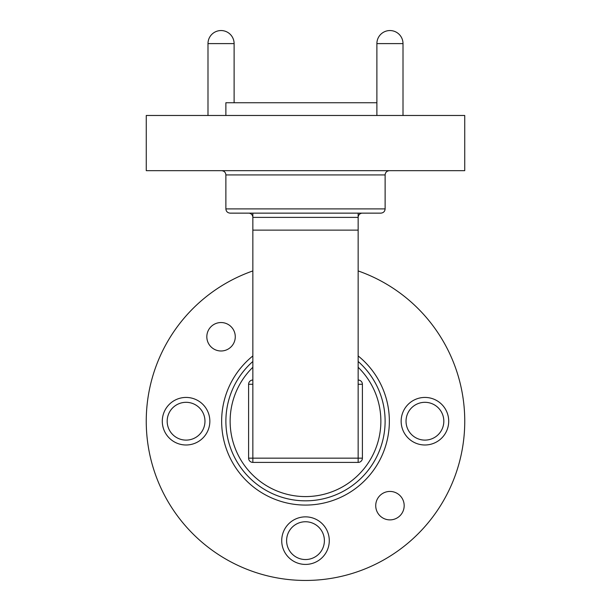 <?xml version="1.0" encoding="UTF-8"?>
<svg xmlns="http://www.w3.org/2000/svg" width="611" height="611" viewBox="0 0 611 611"><rect width="100%" height="100%" fill="white"/><g stroke="black" fill="none" stroke-linecap="round" stroke-linejoin="round"><path stroke-width="0.92" d="M380.874 213.14L230.126 213.14C227.521 212.865 226.108 211.452 225.879 208.893L385.121 208.893C384.892 211.452 383.479 212.865 380.874 213.14M358.153 361.491A79.621 79.621 0 0 1 305.5 500.829A79.621 79.621 0 0 1 252.847 361.491A79.621 79.621 0 0 0 305.5 500.829M389.948 519.885A14.229 14.229 0 0 1 375.727 505.664A14.229 14.229 0 0 1 389.948 491.435A14.229 14.229 0 0 1 404.177 505.664A14.229 14.229 0 0 1 389.948 519.885M221.052 350.989A14.229 14.229 0 0 1 206.824 336.768A14.229 14.229 0 0 1 221.052 322.539A14.229 14.229 0 0 1 235.273 336.768A14.229 14.229 0 0 1 221.052 350.989M424.928 397.433A23.783 23.783 0 0 0 401.152 421.216A23.783 23.783 0 0 0 424.928 444.991A23.783 23.783 0 0 0 448.711 421.216A23.783 23.783 0 0 0 424.928 397.433M186.072 397.433A23.783 23.783 0 0 0 162.289 421.216A23.783 23.783 0 0 0 186.072 444.991A23.783 23.783 0 0 0 209.848 421.216A23.783 23.783 0 0 0 186.072 397.433M305.5 516.86A23.783 23.783 0 0 0 281.717 540.643A23.783 23.783 0 0 0 305.5 564.419A23.783 23.783 0 0 0 329.283 540.643A23.783 23.783 0 0 0 305.5 516.86M358.153 270.933A159.234 159.234 0 0 1 305.5 580.45A159.234 159.234 0 0 1 252.847 270.933M424.928 440.111A18.895 18.895 0 0 1 406.032 421.216A18.895 18.895 0 0 1 424.928 402.313A18.895 18.895 0 0 1 443.823 421.216A18.895 18.895 0 0 1 424.928 440.111M186.072 440.111A18.895 18.895 0 0 1 167.177 421.216A18.895 18.895 0 0 1 186.072 402.313A18.895 18.895 0 0 1 204.968 421.216A18.895 18.895 0 0 1 186.072 440.111M305.5 559.539A18.895 18.895 0 0 1 286.605 540.643A18.895 18.895 0 0 1 305.5 521.748A18.895 18.895 0 0 1 324.395 540.643A18.895 18.895 0 0 1 305.5 559.539M225.879 115.479L225.879 102.74L376.888 102.74M305.5 170.675L464.734 170.675L464.734 115.479L146.266 115.479L146.266 170.675L305.5 170.675M248.601 213.14A4.246 4.246 0 0 1 252.847 217.386L252.847 458.158L358.153 458.158L358.153 217.386A4.246 4.246 0 0 1 362.399 213.14M385.121 208.893L385.121 174.922L225.879 174.922C225.65 172.371 224.237 170.958 221.633 170.675M358.153 355.938A83.867 83.867 0 0 1 305.5 505.076A83.867 83.867 0 0 1 252.847 355.938M252.847 367.28A75.374 75.374 0 0 0 305.5 496.583A75.374 75.374 0 0 0 358.153 367.28M234.112 102.74L234.112 43.61L207.992 43.61L207.992 115.479M403.008 115.479L403.008 43.61L376.888 43.61L376.888 115.479M252.847 230.126L358.153 230.126M358.153 213.14L358.153 217.386L252.847 217.386L252.847 213.14M252.847 462.405L252.847 458.158L248.601 458.158A4.246 4.246 0 0 0 252.847 462.405L358.153 462.405A4.246 4.246 0 0 0 362.399 458.158L362.399 384.273A4.246 4.246 0 0 0 358.153 380.027M248.601 458.158L248.601 384.273A4.246 4.246 0 0 1 252.847 380.027M362.399 384.273L358.153 384.273M252.847 384.273L248.601 384.273M362.399 458.158L358.153 458.158L358.153 462.405M234.112 43.61A13.06 13.06 0 0 0 221.052 30.55A13.06 13.06 0 0 0 207.992 43.61M403.008 43.61A13.06 13.06 0 0 0 389.948 30.55A13.06 13.06 0 0 0 376.888 43.61M225.879 208.893L225.879 174.922M385.121 174.922C385.35 172.371 386.763 170.958 389.367 170.675"/></g></svg>
